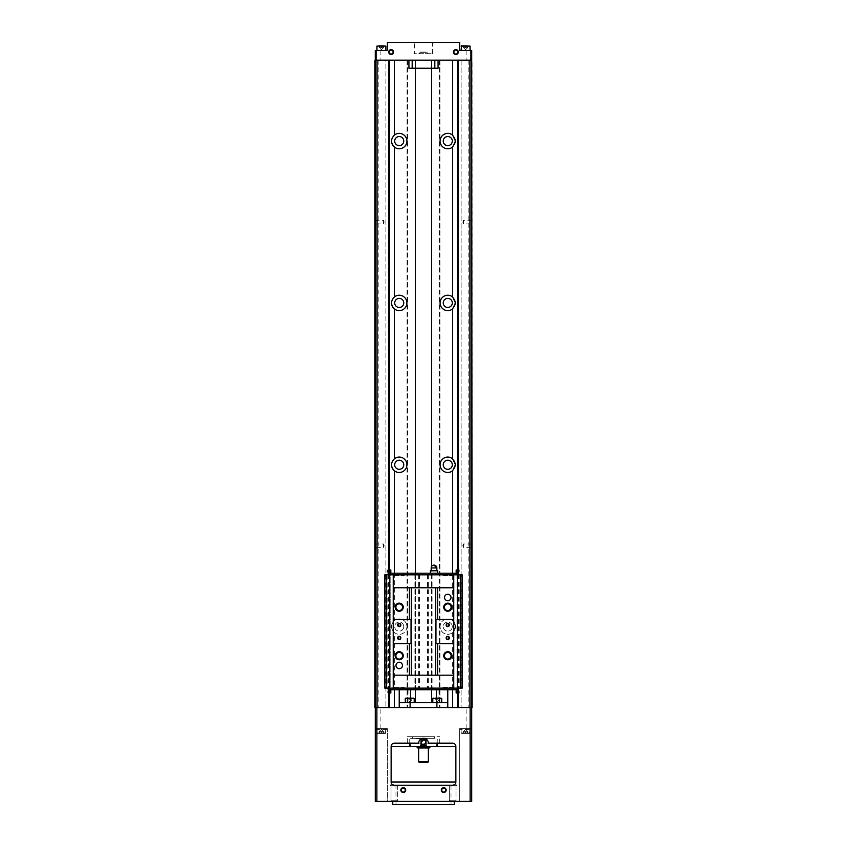 <?xml version="1.0" encoding="UTF-8"?>
<svg xmlns="http://www.w3.org/2000/svg" width="847" height="847" viewBox="0 0 847 847"><rect width="100%" height="100%" fill="white"/><g stroke="black" fill="none" stroke-linecap="round" stroke-linejoin="round"><path stroke-width="0.64" stroke-dasharray="4.24 3.18" d="M394.363 785.233A3.24 3.24 0 0 1 393.114 784.978A3.24 3.24 0 0 0 394.363 785.233C390.753 783.676 390.753 783.676 394.363 785.233C390.753 783.676 390.753 783.676 394.363 785.233L452.637 785.233C456.247 783.676 456.247 783.676 452.637 785.233C456.247 783.676 456.247 783.676 452.637 785.233L448.582 785.233L452.637 785.233A3.24 3.24 0 0 0 453.886 784.978A3.24 3.24 0 0 1 452.637 785.233L456.681 785.233L452.637 785.233M395.983 804.65L451.017 804.65L395.983 804.65L395.983 785.233L451.017 785.233L395.983 785.233M454.246 804.65L392.754 804.65M463.235 733.438L467.925 733.438L463.235 733.438M379.075 733.438L383.765 733.438L379.075 733.438M394.331 632.55C390.636 628.601 390.636 624.641 394.331 620.682A7.687 7.687 0 0 1 406.909 626.621A7.687 7.687 0 0 1 394.331 632.55L394.331 689.733M394.331 707.541L389.482 707.541L389.482 60.158L457.518 60.158L457.518 707.541L394.331 707.541M452.669 620.682L455.464 626.621L452.669 632.55A7.687 7.687 0 0 1 442.166 631.873A7.687 7.687 0 0 1 442.166 621.359A7.687 7.687 0 0 1 452.669 620.682L452.669 573.207M411.06 746.387L436.449 746.387L411.06 746.387L409.747 745.572M417.031 746.387L429.969 746.387L417.031 746.387M437.253 745.572L435.94 746.387M427.079 746.387L425.988 745.572L421.012 745.572L419.921 746.387M437.031 743.147L437.253 739.103L435.94 738.288L437.031 739.103L437.031 745.572M409.969 743.147L409.747 739.103L411.06 738.288L409.969 739.103L409.969 745.572M421.012 745.572L421.012 739.103L419.921 738.288L427.079 738.288L425.988 739.103L410.551 738.288L436.449 738.288L427.079 738.288L425.988 739.103L425.988 745.572M412.5 738.288L434.5 738.288L412.5 738.288L412.5 736.678L434.5 736.678L412.5 736.678M418.64 743.147C418.354 736.89 428.646 736.879 428.36 743.147L418.64 743.147M375.274 707.541L375.274 728.579L387.407 728.579L375.274 728.579L375.274 801.41L387.407 801.41L387.407 728.579L387.407 801.41L459.593 801.41L459.593 728.579L471.726 728.579L471.726 707.541L389.482 707.541M375.274 50.439L387.407 50.439L387.407 42.35L459.593 42.35L459.593 50.439L471.726 50.439L471.726 60.158L375.274 60.158L375.433 707.541M414.596 42.35L432.404 42.35L414.596 42.35L414.596 53.679L432.404 53.679L414.596 53.679M472.054 60.158L374.946 60.158L374.946 707.541L472.054 707.541L472.054 60.158M410.086 702.682L438.068 702.682L410.086 702.682L410.086 707.541L447.777 707.541L410.086 707.541M457.518 60.158L471.567 60.158L471.726 707.541M468.815 60.158L468.815 707.541M452.309 464.77A4.531 4.531 0 0 0 445.511 460.842A4.531 4.531 0 0 0 445.511 468.698A4.531 4.531 0 0 0 452.309 464.77M452.309 302.919A4.531 4.531 0 0 0 445.511 299.002A4.531 4.531 0 0 0 445.511 306.847A4.531 4.531 0 0 0 452.309 302.919M452.309 141.078A4.531 4.531 0 0 0 445.511 137.15A4.531 4.531 0 0 0 445.511 145.006A4.531 4.531 0 0 0 452.309 141.078M452.309 626.621A4.531 4.531 0 0 0 445.511 622.693A4.531 4.531 0 0 0 445.511 630.539A4.531 4.531 0 0 0 452.309 626.621A4.531 4.531 0 0 0 445.511 622.693A4.531 4.531 0 0 0 445.511 630.539A4.531 4.531 0 0 0 452.309 626.621M439.932 60.158L439.932 707.541L439.932 60.158M439.445 60.158L439.445 707.541M407.555 60.158L407.555 707.541M407.068 60.158L407.068 707.541L407.068 60.158M403.754 464.77A4.531 4.531 0 0 0 396.957 460.842A4.531 4.531 0 0 0 396.957 468.698A4.531 4.531 0 0 0 403.754 464.77M403.754 302.919A4.531 4.531 0 0 0 396.957 299.002A4.531 4.531 0 0 0 396.957 306.847A4.531 4.531 0 0 0 403.754 302.919M403.754 141.078A4.531 4.531 0 0 0 396.957 137.15A4.531 4.531 0 0 0 396.957 145.006A4.531 4.531 0 0 0 403.754 141.078M403.754 626.621A4.531 4.531 0 0 0 396.957 622.693A4.531 4.531 0 0 0 396.957 630.539A4.531 4.531 0 0 0 403.754 626.621A4.531 4.531 0 0 0 396.957 622.693A4.531 4.531 0 0 0 396.957 630.539A4.531 4.531 0 0 0 403.754 626.621M378.185 60.158L378.185 707.541M375.433 219.892L375.433 224.106L375.433 219.892L375.824 223.714L375.824 220.294L383.522 220.294L383.522 223.714L383.522 220.294L384.146 221.999L383.522 223.714L375.433 224.106M375.433 543.594L375.433 547.797L375.433 543.594L375.824 547.406L375.824 543.986L383.522 543.986L383.522 547.406L383.522 543.986L384.146 545.69L383.522 547.406L375.433 547.797M375.433 60.158L389.398 60.158L389.398 707.541M388.593 574.827L388.593 688.124M389.398 574.827L389.398 688.124M389.398 60.158L385.914 60.158L385.914 707.541L385.914 60.158L389.482 60.158M389.482 569.967L389.482 692.973M457.518 569.967L457.518 692.973M457.518 707.541L471.567 707.541M461.086 60.158L461.086 707.541L461.086 60.158M457.602 60.158L457.602 707.541M457.602 574.827L457.602 688.124M458.407 574.827L458.407 688.124M471.567 219.892L471.567 224.106L471.567 219.892L471.176 223.714L471.176 220.294L463.478 220.294L463.478 223.714L463.478 220.294L462.854 221.999L463.478 223.714L471.567 224.106M471.567 543.594L471.567 547.797L471.567 543.594L471.176 547.406L471.176 543.986L463.478 543.986L463.478 547.406L463.478 543.986L462.854 545.69L463.478 547.406L471.567 547.797M471.726 801.41L471.726 729.394L459.593 729.394L459.593 801.41L471.726 801.41M459.593 729.394L459.593 728.579L471.726 728.579L471.726 729.394M436.914 702.682L436.914 707.541M438.068 689.733L399.223 689.733L447.777 689.733L438.068 689.733L438.068 702.682M408.932 689.733L408.932 702.682M415.411 702.682L431.589 702.682L415.411 702.682M405.29 702.682L414.194 702.682L405.29 702.682M432.806 702.682L441.711 702.682L432.806 702.682M447.777 702.682L399.223 702.682M436.449 697.833L436.449 702.682M410.551 697.833L410.551 702.682M441.711 698.32L432.806 698.32M441.223 697.833L433.293 697.833M434.913 697.833L439.604 697.833L435.231 698.15M437.253 697.843L435.231 697.843L439.275 697.843L437.253 697.843L437.253 699.94L435.231 699.94L435.231 697.843L435.231 699.94L437.253 699.94L437.253 697.843M439.275 697.843L439.275 699.94L439.275 697.843M414.194 698.32L405.29 698.32M413.707 697.833L405.777 697.833M407.396 697.833L412.087 697.833L407.725 698.15M409.747 697.843L411.769 697.843L409.747 697.843L409.747 699.94L407.725 699.94L407.725 697.843L407.725 699.94L409.747 699.94L409.747 697.843M411.769 697.843L411.769 699.94L411.769 697.843M410.753 699.94L407.725 699.94L410.753 699.94M411.769 699.94L409.747 701.962L407.725 699.94M438.27 699.94L435.231 699.94L438.27 699.94M439.275 699.94L437.253 701.962L435.231 699.94M434.829 60.158L408.932 60.158L434.829 60.158M461.128 50.439L470.032 50.439L461.128 50.439L470.032 50.439L461.128 50.439L461.128 46.077L470.032 46.077L461.128 46.077L470.032 46.077L470.032 50.439M376.968 50.439L385.872 50.439L376.968 50.439L385.872 50.439L376.968 50.439L376.968 46.077L385.872 46.077L376.968 46.077L385.872 46.077L385.872 50.439M408.932 60.158L408.932 68.247L438.068 68.247L438.068 60.158M415.411 68.247L431.589 68.247L415.411 68.247L415.411 60.158M431.589 68.247L431.589 60.158M415.411 689.733L415.411 573.207M461.615 45.59L470.032 46.077M463.235 45.59L467.925 45.59L463.235 45.59M465.585 45.6L463.553 45.6L467.608 45.6L463.553 45.6L467.608 45.6L465.585 45.6L465.585 47.686L463.553 47.686L463.553 45.6L463.553 47.686L465.585 47.686L465.585 45.6L465.585 47.686L466.591 47.686L463.553 47.686L467.608 47.686L467.608 45.6L467.608 47.686L463.553 47.686L463.553 45.6L463.553 47.686L465.585 47.686L465.585 45.6M385.872 46.077L376.968 46.077M379.075 45.59L383.765 45.59L379.075 45.59M381.415 45.6L383.447 45.6L379.392 45.6L383.447 45.6L381.415 45.6L381.415 47.686L379.392 47.686L379.392 45.6L379.392 47.686L381.415 47.686L381.415 45.6L381.415 47.686L382.431 47.686L379.392 47.686L383.447 47.686L383.447 45.6L383.447 47.686L379.392 47.686L379.392 45.6L379.392 47.686L381.415 47.686L381.415 45.6M467.608 47.686L466.591 47.686L467.608 47.686L467.608 45.6L467.608 47.686L463.553 47.686L467.608 47.686L465.585 49.719L463.553 47.686L465.585 49.719L467.608 47.686M383.447 47.686L382.431 47.686L383.447 47.686L383.447 45.6L383.447 47.686L379.392 47.686L383.447 47.686L381.415 49.719L379.392 47.686L381.415 49.719L383.447 47.686M420.26 52.059L426.74 52.059L420.26 52.059L419.456 52.874L427.544 52.874L419.456 52.874L419.456 53.679L427.544 53.679L419.456 53.679M461.128 728.579L470.032 728.579L461.128 728.579L470.032 728.579L461.128 728.579L461.128 732.951L470.032 732.951L461.128 732.951L470.032 732.951L461.128 732.951L461.128 728.579M376.968 728.579L385.872 728.579L376.968 728.579L385.872 728.579L376.968 728.579L376.968 732.951L385.872 732.951L376.968 732.951L385.872 732.951L376.968 732.951L376.968 728.579M455.866 781.993L455.866 746.387A3.24 3.24 0 0 0 452.637 743.147L394.363 743.147A3.24 3.24 0 0 0 391.134 746.387L391.134 781.993M407.312 736.678L439.688 736.678L407.312 736.678L407.312 743.147M427.544 762.565L419.456 762.565M428.36 761.76L418.64 761.76M418.64 748.007L428.36 748.007L418.64 748.007M429.164 748.007L417.836 748.007M429.969 747.192L417.031 747.192M425.215 744.058A2.425 2.425 0 0 1 421.075 742.343A2.425 2.425 0 0 1 421.764 740.638M421.785 740.627A2.425 2.425 0 0 1 425.215 740.617M425.215 740.627A2.425 2.425 0 0 1 425.925 742.343M425.925 742.374A2.425 2.425 0 0 1 425.236 744.037M455.464 626.621A7.687 7.687 0 0 0 443.934 619.962A7.687 7.687 0 0 0 443.934 633.281A7.687 7.687 0 0 0 455.464 626.621M455.464 141.078A7.687 7.687 0 0 0 443.934 134.419A7.687 7.687 0 0 0 443.934 147.738A7.687 7.687 0 0 0 455.464 141.078M455.464 302.919A7.687 7.687 0 0 0 443.934 296.27A7.687 7.687 0 0 0 443.934 309.579A7.687 7.687 0 0 0 455.464 302.919M455.464 464.77A7.687 7.687 0 0 0 443.934 458.111A7.687 7.687 0 0 0 443.934 471.43A7.687 7.687 0 0 0 455.464 464.77M406.909 626.621A7.687 7.687 0 0 0 395.38 619.962A7.687 7.687 0 0 0 395.38 633.281A7.687 7.687 0 0 0 406.909 626.621M394.331 147.007A7.687 7.687 0 0 0 406.909 141.078A7.687 7.687 0 0 0 399.223 133.392A7.687 7.687 0 0 0 391.536 141.089M394.331 308.859A7.687 7.687 0 0 0 406.909 302.919A7.687 7.687 0 0 0 399.223 295.232A7.687 7.687 0 0 0 391.536 302.93M394.331 470.71A7.687 7.687 0 0 0 406.909 464.77A7.687 7.687 0 0 0 399.223 457.084A7.687 7.687 0 0 0 391.536 464.781M461.615 733.438L469.545 733.438L461.615 733.438M377.455 733.438L385.385 733.438L377.455 733.438M464.569 731.332L466.591 731.332L463.553 731.332L463.553 733.428L463.553 731.332L465.585 731.332L465.585 733.428L465.585 731.332L464.569 731.332L467.608 731.332L464.569 731.332M467.608 731.332L467.608 733.428L467.608 731.332L466.591 731.332L467.608 731.332L466.591 731.332L467.608 731.332L467.608 733.428L467.608 731.332L465.585 729.309L467.608 731.332M380.409 731.332L382.431 731.332L379.392 731.332L379.392 733.428L379.392 731.332L381.415 731.332L381.415 733.428L381.415 731.332L380.409 731.332L383.447 731.332L380.409 731.332M383.447 731.332L383.447 733.428L383.447 731.332L382.431 731.332L383.447 731.332L382.431 731.332L383.447 731.332L383.447 733.428L383.447 731.332L381.415 729.309L383.447 731.332M381.415 731.332L381.415 733.428L381.415 731.332M379.392 731.332L379.392 733.428L379.392 731.332L381.415 729.309L379.392 731.332M465.585 731.332L465.585 733.428L465.585 731.332M463.553 731.332L463.553 733.428L463.553 731.332L465.585 729.309L463.553 731.332M389.144 52.059A1.99 1.99 0 0 1 392.129 50.333A1.99 1.99 0 0 1 392.129 53.785A1.99 1.99 0 0 1 389.144 52.059M453.876 52.059A1.99 1.99 0 0 1 456.861 50.333A1.99 1.99 0 0 1 456.861 53.785A1.99 1.99 0 0 1 453.876 52.059M392.754 801.41L454.246 801.41L392.754 801.41M391.018 785.233L397.709 785.233L391.018 785.233L391.018 800.711L397.709 800.711L391.018 800.711L390.319 801.41L398.418 801.41L390.319 801.41L398.418 801.41L390.319 801.41L391.018 800.711L397.709 800.711L391.018 800.711L391.018 785.931L397.709 785.931L391.018 785.931L390.319 785.233L391.706 783.835M449.291 785.233L455.982 785.233L449.291 785.233L449.291 800.711L455.982 800.711L449.291 800.711L448.582 801.41L456.681 801.41L448.582 801.41L456.681 801.41L448.582 801.41L449.291 800.711L455.982 800.711L449.291 800.711L449.291 785.931L455.982 785.931L449.291 785.931L448.582 785.233M401.277 790.082A1.99 1.99 0 0 1 404.263 788.356A1.99 1.99 0 0 1 404.263 791.807A1.99 1.99 0 0 1 401.277 790.082M441.742 790.082A1.99 1.99 0 0 1 444.728 788.356A1.99 1.99 0 0 1 444.728 791.807A1.99 1.99 0 0 1 441.742 790.082M394.289 689.733L404.157 689.733L394.289 689.733L394.289 687.309L404.157 687.309L394.289 687.309M414.596 689.733L432.404 689.733L414.596 689.733L414.596 688.124L432.404 688.124L414.596 688.124M457.602 692.973L459.9 692.973L456.173 692.973L456.173 689.733L387.746 689.733L390.827 689.733L390.827 692.973L390.171 692.973L390.171 688.124L384.803 688.124M442.843 689.733L452.711 689.733L442.843 689.733L442.843 687.309L452.711 687.309L442.843 687.309M437.666 573.207L430.382 573.207L437.666 573.207M394.289 573.207L404.157 573.207L394.289 573.207L394.289 575.632L404.157 575.632L394.289 575.632M414.596 573.207L432.404 573.207L414.596 573.207L414.596 574.827L432.404 574.827L414.596 574.827M387.746 573.207L390.827 573.207L387.746 573.207L387.746 569.967L387.746 573.207M457.602 569.967L459.9 569.967L456.173 569.967L456.173 573.207L390.827 573.207L390.827 569.967L390.171 569.967L390.171 574.827L456.829 574.827L384.803 574.827M442.843 573.207L452.711 573.207L442.843 573.207L442.843 575.632L452.711 575.632L442.843 575.632M453.77 675.175L393.23 675.175M393.58 688.124L459.91 688.124L390.16 688.124L393.58 688.124L393.58 689.733M415.411 688.124L431.589 688.124L415.411 688.124L415.411 574.827L431.589 574.827L415.411 574.827M462.197 574.827L390.16 574.827L390.16 688.124L387.1 688.124L390.171 688.124L390.171 569.967L387.1 569.967L387.1 688.124M462.197 688.124L390.171 688.124L390.171 692.973L387.1 692.973L389.398 692.973M461.859 574.827L461.859 688.124M460.397 574.827L460.397 688.124M459.9 574.827L459.9 688.124M458.947 574.827L458.947 688.124M456.84 574.827L456.829 569.967M456.035 574.827L456.035 688.124M432.891 574.827L432.891 688.124M428.36 574.827L428.36 688.124L428.36 574.827M427.544 574.827L427.544 688.124M419.456 574.827L419.456 688.124M418.64 574.827L418.64 688.124L418.64 574.827M414.109 574.827L414.109 688.124M390.965 574.827L390.965 688.124M388.053 574.827L388.053 688.124M386.603 574.827L386.603 688.124M385.141 574.827L385.141 688.124M389.673 574.827L389.673 688.124M393.23 574.827L393.23 688.124M453.77 587.776L393.23 587.776M453.77 574.827L453.77 688.124M457.327 574.827L457.327 688.124M389.398 569.967L387.1 569.967L387.1 574.827M390.171 569.967L390.171 574.827M393.58 573.207L393.58 574.827M453.42 573.207L453.42 574.827M456.173 569.967L456.173 573.207L456.173 569.967L459.254 569.967L459.254 573.207L459.254 569.967L456.173 569.967M390.827 569.967L390.827 573.207L390.827 569.967L387.746 569.967L390.827 569.967M456.829 692.973L456.829 688.124M390.171 692.973L390.171 688.124M453.42 689.733L453.42 688.124M390.827 692.973L390.827 689.733L390.827 692.973L387.746 692.973L387.746 689.733L387.746 692.973L390.827 692.973M456.173 692.973L456.173 689.733L456.173 692.973L459.254 692.973L459.254 689.733L459.254 692.973L456.173 692.973M453.77 619.337L435.961 619.337M453.77 643.614L435.961 643.614M411.039 643.614L393.23 643.614M411.039 619.337L393.23 619.337M394.776 575.632L403.67 575.632L394.776 575.632L394.776 573.207L403.67 573.207L394.776 573.207M443.33 575.632L452.224 575.632L443.33 575.632L443.33 573.207L452.224 573.207L443.33 573.207M394.776 687.309L403.67 687.309L394.776 687.309L394.776 689.733L403.67 689.733L394.776 689.733M443.33 687.309L452.224 687.309L443.33 687.309L443.33 689.733L452.224 689.733L443.33 689.733M395.877 607.193A3.346 3.346 0 0 1 399.223 603.847A3.346 3.346 0 0 1 402.569 607.193A3.346 3.346 0 0 1 399.223 610.539A3.346 3.346 0 0 1 395.877 607.193M444.431 607.193A3.346 3.346 0 0 1 447.777 603.847A3.346 3.346 0 0 1 451.123 607.193A3.346 3.346 0 0 1 447.777 610.539A3.346 3.346 0 0 1 444.431 607.193M395.877 655.747A3.346 3.346 0 0 1 399.223 652.402A3.346 3.346 0 0 1 402.569 655.747A3.346 3.346 0 0 1 399.223 659.093A3.346 3.346 0 0 1 395.877 655.747M444.431 655.747A3.346 3.346 0 0 1 447.777 652.402A3.346 3.346 0 0 1 451.123 655.747A3.346 3.346 0 0 1 447.777 659.093A3.346 3.346 0 0 1 444.431 655.747M397.952 637.95A1.27 1.27 0 0 1 399.223 636.679A1.27 1.27 0 0 1 400.493 637.95A1.27 1.27 0 0 1 399.223 639.22A1.27 1.27 0 0 1 397.952 637.95M397.952 625.001A1.27 1.27 0 0 1 399.223 623.731A1.27 1.27 0 0 1 400.493 625.001A1.27 1.27 0 0 1 399.223 626.272A1.27 1.27 0 0 1 397.952 625.001M446.507 637.95A1.27 1.27 0 0 1 447.777 636.679A1.27 1.27 0 0 1 449.048 637.95A1.27 1.27 0 0 1 447.777 639.22A1.27 1.27 0 0 1 446.507 637.95M446.507 625.001A1.27 1.27 0 0 1 447.777 623.731A1.27 1.27 0 0 1 449.048 625.001A1.27 1.27 0 0 1 447.777 626.272A1.27 1.27 0 0 1 446.507 625.001M436.851 570.783L431.187 570.783L436.851 570.783M430.382 570.783L437.666 570.783M444.537 597.484A3.24 3.24 0 0 1 449.397 594.679A3.24 3.24 0 0 1 449.397 600.29A3.24 3.24 0 0 1 444.537 597.484M395.983 665.467A3.24 3.24 0 0 1 400.843 662.661A3.24 3.24 0 0 1 400.843 668.262A3.24 3.24 0 0 1 395.983 665.467M394.331 573.207L394.331 620.682M452.669 632.55L452.669 689.733M466.877 728.579L466.877 707.541M380.123 728.579L380.123 707.541M466.877 50.439L466.877 60.158M380.123 50.439L380.123 60.158M375.274 729.394L387.407 729.394M455.866 746.387A3.24 3.24 0 0 0 452.637 743.147M394.363 743.147A3.24 3.24 0 0 0 391.134 746.387M431.187 567.945L436.851 567.945M437.253 743.147L437.253 739.103L436.449 738.288M409.747 743.147L409.747 739.103L410.551 738.288M431.589 689.733L431.589 566.495M426.74 52.059L427.544 53.679M432.404 53.679L432.404 42.35M451.017 804.65L451.017 785.233M439.688 743.147L439.688 736.678M434.5 738.288L434.5 736.678M469.545 733.438L470.032 728.579L469.545 733.438M385.385 733.438L385.872 728.579L385.385 733.438M455.982 785.233L455.982 800.711L456.681 801.41L455.982 800.711L455.982 785.931L456.681 785.233L455.294 783.835M397.709 785.233L397.709 800.711L398.418 801.41L397.709 800.711L397.709 785.931L398.418 785.233M431.589 574.827L431.589 688.124M432.404 573.207L432.404 574.827M432.404 689.733L432.404 688.124M404.157 575.632L404.157 573.207M403.67 575.632L403.67 573.207M452.711 575.632L452.711 573.207M452.224 575.632L452.224 573.207M404.157 689.733L404.157 687.309M403.67 689.733L403.67 687.309M452.711 689.733L452.711 687.309M452.224 689.733L452.224 687.309"/><path stroke-width="1.27" d="M391.134 781.993A3.24 3.24 0 0 0 391.854 784.036A3.24 3.24 0 0 1 391.134 781.993A3.24 3.24 0 0 0 394.363 785.233L452.637 785.233A3.24 3.24 0 0 0 455.866 781.993L391.134 781.993L391.134 746.387A3.24 3.24 0 0 1 394.363 743.147L418.64 743.147A4.86 4.86 0 0 1 423.5 738.288A4.86 4.86 0 0 1 428.36 743.147L452.637 743.147A3.24 3.24 0 0 1 455.866 746.387L455.866 781.993A3.24 3.24 0 0 1 455.146 784.036A3.24 3.24 0 0 0 455.866 781.993M392.754 801.41L392.754 804.65L454.246 804.65L454.246 801.41M391.536 141.089A7.687 7.687 0 0 0 394.331 147.007C390.636 143.069 390.636 139.109 394.331 135.139A7.687 7.687 0 0 1 406.909 141.078A7.687 7.687 0 0 1 394.331 147.007L394.331 296.99A7.687 7.687 0 0 1 406.909 302.919A7.687 7.687 0 0 1 394.331 308.859C390.636 304.909 390.636 300.96 394.331 296.99M391.536 464.781A7.687 7.687 0 0 0 394.331 470.71C390.636 466.761 390.636 462.801 394.331 458.841A7.687 7.687 0 0 1 406.909 464.77A7.687 7.687 0 0 1 394.331 470.71L394.331 573.207M452.669 296.99L455.464 302.919L452.669 308.859A7.687 7.687 0 0 1 442.166 308.181A7.687 7.687 0 0 1 442.166 297.668A7.687 7.687 0 0 1 452.669 296.99L452.669 147.007A7.687 7.687 0 0 1 442.166 146.34A7.687 7.687 0 0 1 442.166 135.816A7.687 7.687 0 0 1 452.669 135.139L455.464 141.078L452.669 147.007M452.669 458.841L455.464 464.77L452.669 470.71A7.687 7.687 0 0 1 442.166 470.032A7.687 7.687 0 0 1 442.166 459.508A7.687 7.687 0 0 1 452.669 458.841L452.669 308.859M391.134 746.387L419.921 746.387L421.012 745.572L421.012 739.103L425.988 739.103L425.988 745.572L427.079 746.387L436.449 746.387L437.253 745.572L437.253 743.147M421.012 745.572L425.988 745.572M423.5 739.907L421.075 742.343C422.071 748.494 429.662 740.913 423.5 739.907M419.921 746.387L427.079 746.387M435.94 746.387L437.253 745.572M410.551 746.387L409.747 745.572L411.06 746.387M437.031 745.572L437.031 743.147M409.969 745.572L409.969 743.147M375.274 50.439L375.274 60.158L375.274 50.439L387.407 50.439L387.407 42.35L459.593 42.35L459.593 50.439L471.726 50.439L472.054 707.541L374.946 707.541L374.946 60.158L471.726 60.158M453.441 52.059A2.425 2.425 0 0 1 457.084 49.962A2.425 2.425 0 0 1 457.084 54.166A2.425 2.425 0 0 1 453.441 52.059M388.699 52.059A2.425 2.425 0 0 1 392.341 49.962A2.425 2.425 0 0 1 392.341 54.166A2.425 2.425 0 0 1 388.699 52.059M375.433 60.158L375.433 707.541M377.053 60.158L377.053 707.541M388.593 60.158L388.593 574.827M388.593 688.124L388.593 707.541M389.398 60.158L389.398 574.827M389.398 688.124L389.398 707.541M389.482 60.158L389.482 569.967M389.482 692.973L389.482 707.541M457.518 60.158L457.518 569.967M457.518 692.973L457.518 707.541M457.602 60.158L457.602 574.827M457.602 688.124L457.602 707.541M458.407 60.158L458.407 574.827M458.407 688.124L458.407 707.541M469.947 60.158L469.947 707.541M471.567 60.158L471.567 707.541M375.274 707.541L375.274 801.41L471.726 801.41L471.726 707.541M441.308 790.082A2.425 2.425 0 0 1 444.94 787.985A2.425 2.425 0 0 1 444.94 792.189A2.425 2.425 0 0 1 441.308 790.082M400.843 790.082A2.425 2.425 0 0 1 404.485 787.985A2.425 2.425 0 0 1 404.485 792.189A2.425 2.425 0 0 1 400.843 790.082M399.223 689.733L399.223 702.682L436.914 702.682L436.914 707.541M410.086 702.682L410.086 707.541M447.777 689.733L447.777 707.541M436.914 702.682L447.777 702.682M436.449 689.733L436.449 697.833M410.551 689.733L410.551 697.833M432.806 702.682L432.806 698.32L441.711 698.32L441.711 702.682M432.806 698.32L441.711 698.32M405.29 702.682L405.29 698.32L414.194 698.32L414.194 702.682M405.29 698.32L414.194 698.32M415.411 573.207L415.411 68.247L438.068 68.247L438.068 60.158M415.411 60.158L415.411 68.247L408.932 68.247L408.932 60.158M431.589 566.495L431.589 60.158M415.411 702.682L415.411 689.733M470.032 46.077L461.128 46.077L470.032 46.077L470.032 50.439M461.128 50.439L461.615 45.59M376.968 50.439L376.968 46.077L385.872 46.077L385.872 50.439M376.968 46.077L385.872 46.077M392.309 784.481A3.24 3.24 0 0 0 393.114 784.978A3.24 3.24 0 0 1 392.309 784.481M453.886 784.978A3.24 3.24 0 0 0 454.691 784.481A3.24 3.24 0 0 1 453.886 784.978M428.36 761.76L418.64 761.76L419.456 762.565L427.544 762.565L428.36 761.76L428.36 748.007M418.64 761.76L418.64 748.007M429.969 747.192L417.031 747.192L417.836 748.007L429.164 748.007L429.969 746.387M417.031 747.192L417.031 746.387M452.309 141.078A4.531 4.531 0 0 0 445.511 137.15A4.531 4.531 0 0 0 445.511 145.006A4.531 4.531 0 0 0 452.309 141.078M452.309 302.919A4.531 4.531 0 0 0 445.511 299.002A4.531 4.531 0 0 0 445.511 306.847A4.531 4.531 0 0 0 452.309 302.919M452.309 464.77A4.531 4.531 0 0 0 445.511 460.842A4.531 4.531 0 0 0 445.511 468.698A4.531 4.531 0 0 0 452.309 464.77M403.754 141.078A4.531 4.531 0 0 0 396.957 137.15A4.531 4.531 0 0 0 396.957 145.006A4.531 4.531 0 0 0 403.754 141.078M403.754 302.919A4.531 4.531 0 0 0 396.957 299.002A4.531 4.531 0 0 0 396.957 306.847A4.531 4.531 0 0 0 403.754 302.919M391.536 302.93A7.687 7.687 0 0 0 394.331 308.859L394.331 458.841M403.754 464.77A4.531 4.531 0 0 0 396.957 460.842A4.531 4.531 0 0 0 396.957 468.698A4.531 4.531 0 0 0 403.754 464.77M389.144 52.059A1.99 1.99 0 0 1 392.129 50.333A1.99 1.99 0 0 1 392.129 53.785A1.99 1.99 0 0 1 389.144 52.059M453.876 52.059A1.99 1.99 0 0 1 456.861 50.333A1.99 1.99 0 0 1 456.861 53.785A1.99 1.99 0 0 1 453.876 52.059M401.277 790.082A1.99 1.99 0 0 1 404.263 788.356A1.99 1.99 0 0 1 404.263 791.807A1.99 1.99 0 0 1 401.277 790.082M441.742 790.082A1.99 1.99 0 0 1 444.728 788.356A1.99 1.99 0 0 1 444.728 791.807A1.99 1.99 0 0 1 441.742 790.082M389.398 692.973L390.827 692.973L390.827 689.733L456.173 689.733L456.173 692.973L456.829 692.973L456.829 688.124M389.398 569.967L390.827 569.967L390.827 573.207L456.173 573.207L456.173 569.967L456.829 569.967L456.829 574.827M443.733 655.747A4.044 4.044 0 0 1 449.799 652.243A4.044 4.044 0 0 1 449.799 659.252A4.044 4.044 0 0 1 443.733 655.747M386.401 574.827L386.401 688.124L384.803 688.124L384.803 574.827L393.23 574.827L393.23 587.776L437.581 587.776L437.581 619.337L435.961 619.337L435.961 643.614L453.77 643.614L453.77 688.124L462.197 688.124L462.197 574.827L460.599 574.827L460.599 688.124M437.581 643.614L437.581 675.175L453.77 675.175M395.983 665.467A3.24 3.24 0 0 1 400.843 662.661A3.24 3.24 0 0 1 400.843 668.262A3.24 3.24 0 0 1 395.983 665.467M395.178 655.747A4.044 4.044 0 0 1 401.245 652.243A4.044 4.044 0 0 1 401.245 659.252A4.044 4.044 0 0 1 395.178 655.747M393.23 587.776L393.23 643.614L409.419 643.614L409.419 675.175L437.581 675.175M393.23 643.614L393.23 675.175L409.419 675.175M393.23 675.175L393.23 688.124L453.77 688.124M393.23 574.827L460.599 574.827M386.401 688.124L393.23 688.124M389.673 574.827L389.673 688.124M453.77 574.827L453.77 643.614M457.327 574.827L457.327 688.124M390.171 569.967L390.171 574.827M393.58 573.207L393.58 574.827M453.42 573.207L453.42 574.827M456.829 569.967L457.602 569.967M390.171 692.973L390.171 688.124M393.58 689.733L393.58 688.124M453.42 689.733L453.42 688.124M456.829 692.973L457.602 692.973M444.537 597.484A3.24 3.24 0 0 1 449.397 594.679A3.24 3.24 0 0 1 449.397 600.29A3.24 3.24 0 0 1 444.537 597.484M443.733 607.193A4.044 4.044 0 0 1 449.799 603.689A4.044 4.044 0 0 1 449.799 610.698A4.044 4.044 0 0 1 443.733 607.193M437.581 619.337L453.77 619.337M437.581 587.776L453.77 587.776M395.178 607.193A4.044 4.044 0 0 1 401.245 603.689A4.044 4.044 0 0 1 401.245 610.698A4.044 4.044 0 0 1 395.178 607.193M393.23 619.337L411.039 619.337L411.039 643.614L409.419 643.614M409.419 587.776L409.419 619.337M411.367 587.776L411.367 675.175M435.633 587.776L435.633 675.175M446.157 625.001A1.62 1.62 0 0 1 448.582 623.593A1.62 1.62 0 0 1 448.582 626.399A1.62 1.62 0 0 1 446.157 625.001M446.157 637.95A1.62 1.62 0 0 1 448.582 636.542A1.62 1.62 0 0 1 448.582 639.347A1.62 1.62 0 0 1 446.157 637.95M397.603 625.001A1.62 1.62 0 0 1 400.028 623.593A1.62 1.62 0 0 1 400.028 626.399A1.62 1.62 0 0 1 397.603 625.001M397.603 637.95A1.62 1.62 0 0 1 400.028 636.542A1.62 1.62 0 0 1 400.028 639.347A1.62 1.62 0 0 1 397.603 637.95M395.877 607.193A3.346 3.346 0 0 1 400.896 604.303A3.346 3.346 0 0 1 400.896 610.094A3.346 3.346 0 0 1 395.877 607.193M444.431 607.193A3.346 3.346 0 0 1 449.45 604.303A3.346 3.346 0 0 1 449.45 610.094A3.346 3.346 0 0 1 444.431 607.193M395.877 655.747A3.346 3.346 0 0 1 400.896 652.857A3.346 3.346 0 0 1 400.896 658.648A3.346 3.346 0 0 1 395.877 655.747M444.431 655.747A3.346 3.346 0 0 1 449.45 652.857A3.346 3.346 0 0 1 449.45 658.648A3.346 3.346 0 0 1 444.431 655.747M397.952 637.95A1.27 1.27 0 0 1 399.858 636.849A1.27 1.27 0 0 1 399.858 639.051A1.27 1.27 0 0 1 397.952 637.95M397.952 625.001A1.27 1.27 0 0 1 399.858 623.9A1.27 1.27 0 0 1 399.858 626.102A1.27 1.27 0 0 1 397.952 625.001M446.507 637.95A1.27 1.27 0 0 1 448.412 636.849A1.27 1.27 0 0 1 448.412 639.051A1.27 1.27 0 0 1 446.507 637.95M446.507 625.001A1.27 1.27 0 0 1 448.412 623.9A1.27 1.27 0 0 1 448.412 626.102A1.27 1.27 0 0 1 446.507 625.001M434.024 565.118A2.837 2.837 0 0 0 431.187 567.945L436.851 567.945A2.837 2.837 0 0 0 434.024 565.118L436.851 567.945L436.851 570.783M437.666 573.207L437.666 570.783L430.382 570.783L430.382 573.207M394.331 689.733L394.331 707.541M394.331 60.158L394.331 135.139M452.669 60.158L452.669 135.139M452.669 689.733L452.669 707.541M452.669 470.71L452.669 573.207M470.921 50.439L470.921 60.158M376.079 50.439L376.079 60.158M470.117 801.41L470.117 707.541M376.883 801.41L376.883 707.541M434.829 68.247L434.829 60.158M412.171 68.247L412.171 60.158M455.866 746.387L436.449 746.387M409.747 745.572L409.747 743.147M399.223 702.682L399.223 707.541M431.589 702.682L431.589 689.733M431.187 567.945L431.187 570.783"/></g></svg>
